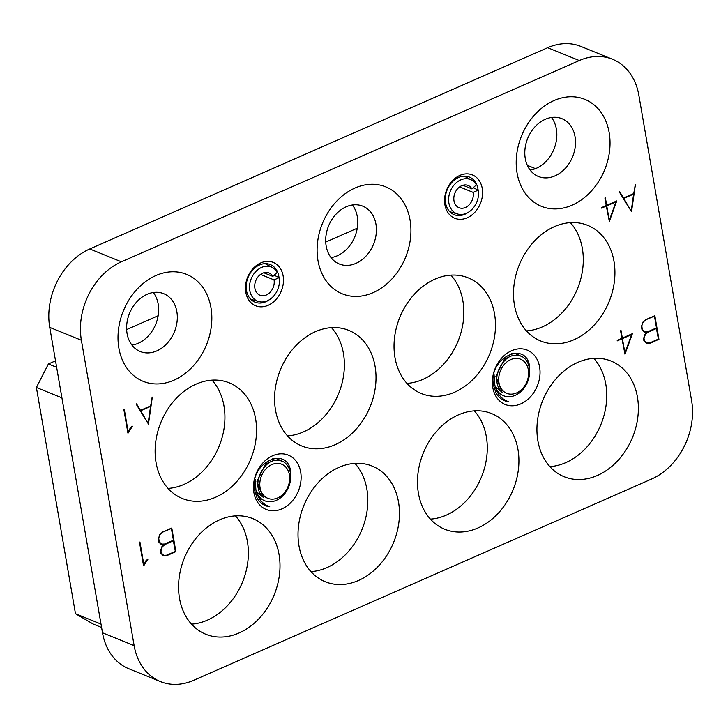 <?xml version="1.0" encoding="UTF-8"?>
<svg xmlns="http://www.w3.org/2000/svg" width="728" height="728" viewBox="0 0 728 728"><rect width="100%" height="100%" fill="white"/><g stroke="black" fill="none" stroke-linecap="round" stroke-linejoin="round"><path stroke-width="1.09" d="M283.738 465.319A18.409 14.314 -67.9 0 1 289.425 474.82A18.409 14.314 -67.9 0 1 282.691 494.54A18.409 14.314 -67.9 0 1 265.756 497.224A18.409 14.314 -67.9 0 1 262.79 473.182A18.409 14.314 -67.9 0 1 283.738 465.319M256.438 491.709L263.172 497.27A19.802 15.397 112.1 0 1 260.351 473.61C266.421 461.734 274.11 457.776 283.429 461.734C287.023 463.973 289.316 467.531 290.308 472.417L290.536 479.525L290.836 472.836C288.415 444.025 248.53 462.79 254.673 490.472L256.993 497.77A26.09 20.284 112.1 0 0 265.593 505.705A26.09 20.284 112.1 0 0 269.76 506.77L265.493 505.669M263.172 497.27L256.957 481.581L265.547 463.982L273.228 460.669M102.502 632.787L49.75 327.4A62.408 48.53 -67.9 0 1 89.762 248.967L547.674 47.702A62.408 48.53 -67.9 0 1 580.917 46.428L612.548 59.268A62.408 48.53 -67.9 0 1 638.847 95.213L691.6 400.6A62.408 48.53 -67.9 0 1 651.596 479.033L193.675 680.298A62.408 48.53 -67.9 0 1 160.433 681.572A62.408 48.53 -67.9 0 1 134.134 645.627L102.502 632.787A62.408 48.53 -67.9 0 0 128.801 668.732L160.433 681.572M131.95 345.108A31.204 24.261 112.1 0 0 158.185 304.077A31.204 24.261 112.1 0 0 153.308 292.501M331.049 257.603A31.204 24.261 112.1 0 0 357.284 216.571A31.204 24.261 112.1 0 0 352.407 204.996M530.148 170.088A31.204 24.261 112.1 0 0 556.374 129.065A31.204 24.261 112.1 0 0 551.496 117.481M168.05 488.406A62.408 48.53 112.1 0 0 223.987 405.978A62.408 48.53 112.1 0 0 211.994 380.143A62.408 48.53 -67.9 0 1 223.987 405.978A62.408 48.53 -67.9 0 1 168.05 488.406M287.514 435.899A62.408 48.53 112.1 0 0 343.443 353.471A62.408 48.53 112.1 0 0 331.449 327.636A62.408 48.53 -67.9 0 1 343.443 353.471A62.408 48.53 -67.9 0 1 287.514 435.899M406.97 383.392A62.408 48.53 112.1 0 0 462.899 300.964A62.408 48.53 112.1 0 0 450.914 275.129A62.408 48.53 -67.9 0 1 462.899 300.964A62.408 48.53 -67.9 0 1 406.97 383.392M526.426 330.894A62.408 48.53 112.1 0 0 582.355 248.466A62.408 48.53 112.1 0 0 570.37 222.632A62.408 48.53 -67.9 0 1 582.355 248.466A62.408 48.53 -67.9 0 1 526.426 330.894M549.868 466.621A62.408 48.53 112.1 0 0 605.805 384.193A62.408 48.53 112.1 0 0 593.811 358.358A62.408 48.53 -67.9 0 1 605.805 384.193A62.408 48.53 -67.9 0 1 549.868 466.621M430.412 519.119A62.408 48.53 112.1 0 0 486.34 436.7A62.408 48.53 112.1 0 0 474.356 410.865A62.408 48.53 -67.9 0 1 486.34 436.7A62.408 48.53 -67.9 0 1 430.412 519.119M310.956 571.626A62.408 48.53 112.1 0 0 366.885 489.198A62.408 48.53 112.1 0 0 354.9 463.363A62.408 48.53 -67.9 0 1 366.885 489.198A62.408 48.53 -67.9 0 1 310.956 571.626M191.5 624.133A62.408 48.53 112.1 0 0 247.429 541.705A62.408 48.53 112.1 0 0 235.444 515.87A62.408 48.53 -67.9 0 1 247.429 541.705A62.408 48.53 -67.9 0 1 191.5 624.133M49.75 327.4L81.381 340.24A62.408 48.53 -67.9 0 1 121.385 261.807L89.762 248.967M81.381 340.24L134.134 645.627M547.674 47.702L579.306 60.542A62.408 48.53 -67.9 0 1 612.548 59.268M579.306 60.542L121.385 261.807M127.072 333.533A31.204 24.261 -67.9 0 1 136.782 301.847A31.204 24.261 -67.9 0 1 163.7 293.684A31.204 24.261 -67.9 0 1 176.849 311.657A31.204 24.261 -67.9 0 1 167.149 343.343A31.204 24.261 -67.9 0 1 140.231 351.506A31.204 24.261 -67.9 0 1 127.072 333.533M326.171 246.028A31.204 24.261 -67.9 0 1 335.881 214.332A31.204 24.261 -67.9 0 1 362.79 206.17A31.204 24.261 -67.9 0 1 375.948 224.142A31.204 24.261 -67.9 0 1 366.239 255.837A31.204 24.261 -67.9 0 1 339.321 264A31.204 24.261 -67.9 0 1 326.171 246.028M525.27 158.513A31.204 24.261 -67.9 0 1 534.971 126.827A31.204 24.261 -67.9 0 1 561.889 118.664A31.204 24.261 -67.9 0 1 575.038 136.637A31.204 24.261 -67.9 0 1 565.337 168.323A31.204 24.261 -67.9 0 1 538.42 176.485A31.204 24.261 -67.9 0 1 525.27 158.513M468.14 212.412A20.284 15.77 -67.9 0 1 454.126 214.651A20.284 15.77 -67.9 0 1 445.582 202.966A20.284 15.77 -67.9 0 1 451.888 182.364A20.284 15.77 -67.9 0 1 469.378 177.059A20.284 15.77 -67.9 0 1 477.932 188.743A20.284 15.77 -67.9 0 1 478.114 190.072M269.041 299.918A20.284 15.77 -67.9 0 1 255.028 302.156A20.284 15.77 -67.9 0 1 246.483 290.472A20.284 15.77 -67.9 0 1 252.789 269.879A20.284 15.77 -67.9 0 1 270.288 264.573A20.284 15.77 -67.9 0 1 278.833 276.258A20.284 15.77 -67.9 0 1 279.015 277.577M156.065 462.571A62.408 48.53 -67.9 0 1 175.475 399.199A62.408 48.53 -67.9 0 1 229.311 382.864A62.408 48.53 -67.9 0 1 255.61 418.818A62.408 48.53 -67.9 0 1 236.2 482.191A62.408 48.53 -67.9 0 1 182.373 498.516A62.408 48.53 -67.9 0 1 156.065 462.571M275.521 410.064A62.408 48.53 -67.9 0 1 294.931 346.692A62.408 48.53 -67.9 0 1 348.767 330.366A62.408 48.53 -67.9 0 1 375.075 366.311A62.408 48.53 -67.9 0 1 355.664 429.684A62.408 48.53 -67.9 0 1 301.829 446.009A62.408 48.53 -67.9 0 1 275.521 410.064M394.976 357.557A62.408 48.53 -67.9 0 1 414.387 294.185A62.408 48.53 -67.9 0 1 468.222 277.859A62.408 48.53 -67.9 0 1 494.53 313.804A62.408 48.53 -67.9 0 1 475.12 377.177A62.408 48.53 -67.9 0 1 421.284 393.511A62.408 48.53 -67.9 0 1 394.976 357.557M514.441 305.059A62.408 48.53 -67.9 0 1 533.851 241.678A62.408 48.53 -67.9 0 1 587.687 225.352A62.408 48.53 -67.9 0 1 613.986 261.297A62.408 48.53 -67.9 0 1 594.576 324.679A62.408 48.53 -67.9 0 1 540.74 341.004A62.408 48.53 -67.9 0 1 514.441 305.059M537.883 440.786A62.408 48.53 -67.9 0 1 557.293 377.404A62.408 48.53 -67.9 0 1 611.129 361.079A62.408 48.53 -67.9 0 1 637.428 397.033A62.408 48.53 -67.9 0 1 618.017 460.405A62.408 48.53 -67.9 0 1 564.182 476.731A62.408 48.53 -67.9 0 1 537.883 440.786M418.427 493.284A62.408 48.53 -67.9 0 1 437.837 429.911A62.408 48.53 -67.9 0 1 491.673 413.586A62.408 48.53 -67.9 0 1 517.972 449.531A62.408 48.53 -67.9 0 1 498.562 512.903A62.408 48.53 -67.9 0 1 444.726 529.238A62.408 48.53 -67.9 0 1 418.427 493.284M298.971 545.791A62.408 48.53 -67.9 0 1 318.382 482.418A62.408 48.53 -67.9 0 1 372.208 466.093A62.408 48.53 -67.9 0 1 398.516 502.038A62.408 48.53 -67.9 0 1 379.106 565.41A62.408 48.53 -67.9 0 1 325.27 581.745A62.408 48.53 -67.9 0 1 298.971 545.791M179.507 598.298A62.408 48.53 -67.9 0 1 198.917 534.925A62.408 48.53 -67.9 0 1 252.752 518.6A62.408 48.53 -67.9 0 1 279.061 554.545A62.408 48.53 -67.9 0 1 259.65 617.917A62.408 48.53 -67.9 0 1 205.815 634.243A62.408 48.53 -67.9 0 1 179.507 598.298M124.288 409.263L123.833 409.454L127.919 433.105L132.396 426.308L132.087 425.971L130.294 427.946L128.219 432.05L124.288 409.263M601.637 208.126L606.324 206.06L609.354 221.494L616.743 200.937L606.688 205.351L605.387 197.807L604.932 197.998L606.233 205.551L601.546 207.617L601.637 208.126M139.94 541.996L139.485 542.196L143.571 565.847L148.048 559.04L145.946 560.687L143.871 564.792L139.94 541.996M617.289 340.868L621.976 338.802L625.006 354.236L632.395 333.679L622.34 338.092L621.039 330.539L620.584 330.74L621.885 338.293L617.198 340.358L617.289 340.868M609.163 132.605A57.73 44.89 112.1 0 0 554.081 100.528A57.73 44.89 112.1 0 0 517.08 173.073A57.73 44.89 112.1 0 0 572.153 205.15A57.73 44.89 112.1 0 0 609.163 132.605M410.064 220.111A57.73 44.89 112.1 0 0 354.991 188.033A57.73 44.89 112.1 0 0 317.981 260.588A57.73 44.89 112.1 0 0 373.064 292.656A57.73 44.89 112.1 0 0 410.064 220.111M210.965 307.616A57.73 44.89 112.1 0 0 155.892 275.548A57.73 44.89 112.1 0 0 118.882 348.093A57.73 44.89 112.1 0 0 173.965 380.171A57.73 44.89 112.1 0 0 210.965 307.616M492.81 387.578A29.329 22.805 112.1 0 0 520.793 403.876A29.329 22.805 112.1 0 0 539.603 367.012A29.329 22.805 112.1 0 0 511.611 350.714A29.329 22.805 112.1 0 0 492.81 387.578M253.899 492.583A29.329 22.805 112.1 0 0 281.882 508.881A29.329 22.805 112.1 0 0 300.682 472.026A29.329 22.805 112.1 0 0 272.7 455.728A29.329 22.805 112.1 0 0 253.899 492.583M444.908 204.796A23.405 18.2 112.1 0 0 467.23 217.799A23.405 18.2 112.1 0 0 482.236 188.388A23.405 18.2 112.1 0 0 459.905 175.384A23.405 18.2 112.1 0 0 444.908 204.796M245.809 292.301A23.405 18.2 112.1 0 0 268.141 305.305A23.405 18.2 112.1 0 0 283.137 275.894A23.405 18.2 112.1 0 0 260.815 262.89A23.405 18.2 112.1 0 0 245.809 292.301M644.717 332.496L647.219 332.332L645.017 334.252L643.534 338.629L643.934 340.968L646.619 343.516L649.849 343.316L658.94 339.321L654.854 315.679L645.763 319.674L642.924 322.113L641.432 326.499L642.032 329.93L644.717 332.496M161.643 544.817L164.155 544.662L161.944 546.573L160.46 550.95L160.861 553.289L163.545 555.837L166.776 555.646L175.867 551.651L171.781 528L162.69 531.995L159.851 534.443L158.367 538.82L158.959 542.251L161.643 544.817M619.628 191.546L619.273 191.883L631.531 211.748L635.389 184.794L633.706 193.566L623.541 198.034L619.628 191.546M136.555 403.867L136.2 404.204L148.457 424.069L152.316 397.124L150.632 405.896L140.468 410.365L136.555 403.867M494.021 374.192L494.849 385.103C496.805 393.639 501.419 399.19 508.681 401.765L504.404 400.655M520.12 355.683L515.333 353.635L511.739 353.517M255.109 479.206L255.928 490.108C257.894 498.644 262.508 504.204 269.76 506.77M281.208 460.688L276.422 458.649L272.818 458.531M124.133 409.327L128.219 432.05M132.214 426.226L130.64 428.282M130.458 428.201L128.237 432.96M601.61 207.981L606.324 206.06M605.223 197.87L606.688 205.351M616.498 201.046L609.354 221.494M139.776 542.069L143.871 564.792M147.866 558.967L146.292 561.015M146.11 560.942L143.889 565.702M617.262 340.722L621.976 338.802M620.875 330.612L622.34 338.092M632.15 333.779L625.006 354.236M494.849 385.103A21.84 16.99 112.1 0 0 503.63 395.759A21.84 16.99 112.1 0 0 529.447 374.529L529.747 367.822C527.327 339.011 487.442 357.776 493.584 385.458L495.914 392.756A26.09 20.284 112.1 0 0 504.504 400.7A26.09 20.284 112.1 0 0 508.681 401.765M255.928 490.108A21.84 16.99 112.1 0 0 264.71 500.773A21.84 16.99 112.1 0 0 290.536 479.543M644.58 332.414L647.219 332.332M654.7 315.752L658.94 339.321M658.758 339.248L649.849 343.316M649.667 343.243L646.473 343.434M161.507 544.744L164.155 544.662M171.626 528.073L175.867 551.651M175.685 551.578L166.776 555.646M166.594 555.573L163.409 555.764M619.546 191.628L623.541 198.034M635.198 184.794L631.531 211.748M136.473 403.949L140.468 410.365M152.125 397.124L148.457 424.069M609.3 220.466L606.597 205.824L615.943 201.865L609.3 220.466L606.779 205.897L615.943 201.865M624.952 353.207L622.249 338.556L631.595 334.607L624.952 353.207L622.431 338.638L631.595 334.607M646.773 343.043L644.189 340.595L643.825 338.484L645.126 334.471L647.802 332.123L656.401 328.346L658.421 339.075L649.822 342.861L646.773 343.043L644.371 340.668L644.007 338.556L645.308 334.552L647.984 332.196L656.583 328.419M644.662 331.795L642.26 329.411L641.696 326.19L642.997 322.176L645.681 319.838L654.463 316.134L656.492 327.909L647.893 331.686L644.662 331.795M163.7 555.373L161.116 552.916L160.752 550.814L162.053 546.801L164.728 544.453L173.328 540.667L175.348 551.405L166.748 555.182L163.7 555.373L161.298 552.989L160.934 550.887L162.235 546.874L164.91 544.526L173.51 540.74M161.589 544.116L159.186 541.741L158.622 538.511L159.923 534.498L162.608 532.168L171.389 528.455L173.419 540.231L164.819 544.007L161.589 544.116M623.605 198.344L631.049 210.865L623.787 198.426L633.615 194.094L623.787 198.426M140.531 410.674L147.975 423.196L140.713 410.747L150.55 406.424L140.713 410.747M645.681 319.838L654.463 316.134M642.997 322.176L645.863 319.911M642.278 323.642L643.179 322.249M641.696 326.19L642.46 323.714M642.26 329.411L641.878 326.262M643.57 331.131L642.442 329.493M644.844 331.868L643.752 331.204M162.608 532.168L171.389 528.455M159.923 534.498L162.79 532.241M159.204 535.963L160.105 534.58M158.622 538.511L159.387 536.035M159.186 541.741L158.804 538.584M160.497 543.461L159.368 541.814M161.771 544.198L160.679 543.534M633.615 194.094L631.231 210.938M150.55 406.424L148.157 423.268M522.649 360.305A18.409 14.314 -67.9 0 1 528.346 369.806A18.409 14.314 -67.9 0 1 521.612 389.526A18.409 14.314 -67.9 0 1 504.668 392.219A18.409 14.314 -67.9 0 1 501.701 368.168A18.409 14.314 -67.9 0 1 522.649 360.305M495.349 386.695L502.083 392.265A19.802 15.397 112.1 0 1 499.272 368.596C505.332 356.72 513.031 352.762 522.349 356.72C525.944 358.959 528.237 362.526 529.22 367.413L529.456 374.52M502.083 392.265L495.877 376.567L504.468 358.968L512.139 355.655M263.836 272.763L272.836 276.422L277.286 272.327A18.409 14.314 -67.9 0 0 272.409 267.513L265.101 263.663M274.147 275.22L279.161 277.65A18.409 14.314 -67.9 0 1 273.892 295.832A18.409 14.314 -67.9 0 1 258.595 301.529A18.409 14.314 -67.9 0 1 251.215 278.715A18.409 14.314 -67.9 0 1 272.409 267.513M279.161 277.65L274.056 279.889L260.542 274.401M274.056 279.889A12.012 9.346 -67.9 0 1 270.325 292.092A12.012 9.346 -67.9 0 1 259.96 295.231A12.012 9.346 -67.9 0 1 255.819 280.589A12.012 9.346 -67.9 0 1 268.996 272.973A12.012 9.346 -67.9 0 1 272.836 276.422M462.926 185.258L471.935 188.916L476.385 184.821A18.409 14.314 -67.9 0 0 471.498 179.998L464.2 176.158M473.245 187.706L478.25 190.135A18.409 14.314 -67.9 0 1 472.982 208.317A18.409 14.314 -67.9 0 1 457.694 214.014A18.409 14.314 -67.9 0 1 450.304 191.209A18.409 14.314 -67.9 0 1 471.498 179.998M478.25 190.135L473.155 192.383L459.632 186.896M473.155 192.383A12.012 9.346 -67.9 0 1 469.414 204.577A12.012 9.346 -67.9 0 1 459.05 207.726A12.012 9.346 -67.9 0 1 454.918 193.084A12.012 9.346 -67.9 0 1 468.086 185.458A12.012 9.346 -67.9 0 1 471.935 188.916M527.318 165.329L535.49 168.65M325.735 242.069L357.257 228.219M100.992 624.069L75.475 613.713L93.339 624.114L101.583 627.463M75.475 613.713L36.4 387.496L61.925 397.861M56.648 367.312L48.403 363.973L55.528 360.833M126.645 329.584L158.158 315.724M48.403 363.973L36.4 387.496M258.595 301.529L250.678 299.199M457.694 214.014L449.777 211.684"/></g></svg>
